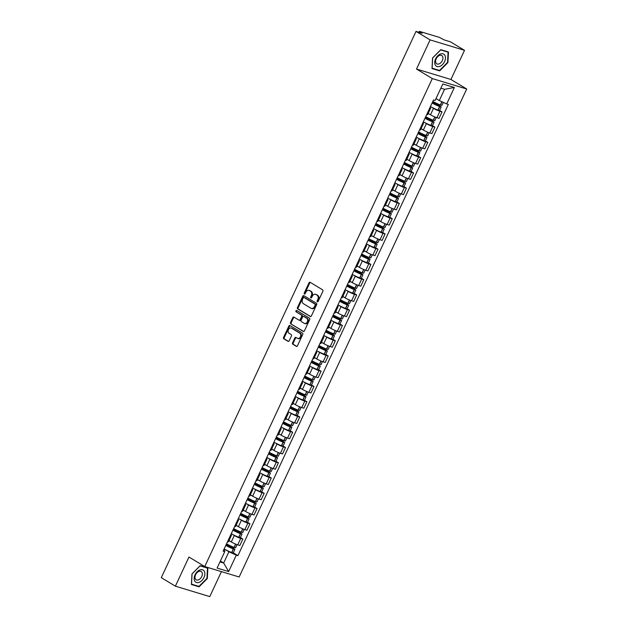 <?xml version="1.0" encoding="UTF-8"?>
<svg xmlns="http://www.w3.org/2000/svg" width="628" height="628" viewBox="0 0 628 628"><rect width="100%" height="100%" fill="white"/><g stroke="black" fill="none" stroke-linecap="round" stroke-linejoin="round"><path stroke-width="0.94" d="M317.344 301.809A0.746 0.557 -73.1 0 0 318.145 301.424L322.902 291.227A1.068 0.801 -73.1 0 0 322.651 289.853L310.154 282.302A1.068 0.801 -73.1 0 0 309.007 282.843L304.25 293.041A0.746 0.557 -73.1 0 0 305.224 293.629L305.844 292.303A3.415 2.559 -73.1 0 1 309.055 290.379A3.415 2.559 -73.1 0 1 309.494 290.576L310.538 291.204A3.415 2.559 -73.1 0 1 311.331 295.623L310.711 296.942A0.746 0.557 -73.1 0 0 311.684 297.531L312.297 296.204A3.415 2.559 -73.1 0 1 315.515 294.281A3.415 2.559 -73.1 0 1 315.955 294.477L316.999 295.105A3.415 2.559 -73.1 0 1 317.792 299.525L317.171 300.843A0.746 0.557 -73.1 0 0 317.344 301.809M292.554 342.841A1.068 0.801 -73.1 0 0 292.805 344.223L296.314 346.342A1.068 0.801 -73.1 0 0 297.452 345.8L302.735 334.473A1.068 0.801 -73.1 0 0 302.492 333.091L289.987 325.54A1.068 0.801 -73.1 0 0 288.841 326.081L283.558 337.409A1.068 0.801 -73.1 0 0 283.809 338.79L288.048 341.349A1.068 0.801 -73.1 0 0 289.186 340.808L291.447 335.956A1.068 0.801 -73.1 0 0 291.204 334.583L289.1 333.311A2.857 2.143 -73.1 0 1 288.338 329.873A2.857 2.143 -73.1 0 1 291.125 328.012A2.857 2.143 -73.1 0 1 291.494 328.177L299.729 333.146A2.857 2.143 -73.1 0 1 300.49 336.592A2.857 2.143 -73.1 0 1 297.703 338.445A2.857 2.143 -73.1 0 1 297.334 338.28L295.961 337.456A1.068 0.801 -73.1 0 0 294.815 337.997L292.554 342.841L293.245 343.053A1.068 0.801 -73.1 0 0 293.496 344.427L296.777 346.413M416.513 69.049L450.928 79.473L464.516 50.334L430.101 39.902L416.513 69.049L432.3 78.579L204.744 566.558L188.965 557.028L175.377 586.175L161.294 577.666L416.019 31.4L422.11 33.245L419.92 31.918L419.645 32.499M430.101 39.902L416.019 31.4M310.232 316.488A1.068 0.801 -73.1 0 0 311.378 315.947L316.653 304.619A1.068 0.801 -73.1 0 0 316.41 303.238L303.905 295.694A1.068 0.801 -73.1 0 0 302.767 296.228L297.484 307.555A1.068 0.801 -73.1 0 0 297.727 308.937L310.522 316.575M309.698 319.55L304.415 330.87A1.068 0.801 -73.1 0 1 303.269 331.411L290.772 323.86A1.068 0.801 -73.1 0 1 290.521 322.486L292.781 317.635A1.068 0.801 -73.1 0 1 293.928 317.093L298.999 320.154A1.068 0.801 -73.1 0 0 300.137 319.621L301.636 316.402A1.068 0.801 -73.1 0 0 301.393 315.021L296.11 311.833A0.746 0.557 -73.1 0 1 296.738 310.491L309.447 318.168A1.068 0.801 -73.1 0 1 309.698 319.55M464.516 50.334L450.433 41.825L444.341 39.98L439.357 37.382L419.881 31.486L419.323 31.416L419.92 31.918M450.928 79.473L466.706 89.003L239.158 576.991L204.744 566.558M175.377 586.175L209.783 596.6L221.433 571.621M429.992 107.521A5 0.62 -155 0 1 430.612 108.197A5 0.62 -155 0 1 429.701 108.149M428.186 113.393L430.502 114.783A5 0.62 25 0 0 436.923 117.711L439.93 111.258A5 0.62 -155 0 1 433.508 108.33L431.742 107.262M439.93 111.258L442.034 111.894L439.576 110.41M426.687 114.602A5 0.62 25 0 0 427.597 114.649L430.612 108.197M436.923 117.711L439.019 118.347L442.034 111.894M422.88 122.782A5 0.62 -155 0 1 423.5 123.449A5 0.62 -155 0 1 422.589 123.402M432.457 125.663L434.914 127.146L432.818 126.511A5 0.62 -155 0 1 426.396 123.59L424.63 122.523M419.575 129.863A5 0.62 25 0 0 420.485 129.902L423.5 123.449M421.074 128.646L423.39 130.043A5 0.62 25 0 0 429.811 132.963L431.907 133.599L434.914 127.146M415.767 138.034A5 0.62 -155 0 1 416.38 138.702A5 0.62 -155 0 1 415.469 138.662M425.344 140.923L427.801 142.407L425.705 141.771A5 0.62 -155 0 1 419.284 138.843L417.518 137.775M412.463 145.115A5 0.62 25 0 0 413.373 145.162L416.38 138.702M413.962 143.898L416.27 145.296A5 0.62 25 0 0 422.691 148.224L424.795 148.86L427.801 142.407M408.647 153.295A5 0.62 -155 0 1 409.268 153.962A5 0.62 -155 0 1 408.357 153.915M418.232 156.176L420.689 157.659L418.593 157.024A5 0.62 -155 0 1 412.172 154.096L410.406 153.036M405.35 160.368A5 0.62 25 0 0 406.261 160.415L409.268 153.962M406.85 159.159L409.158 160.556A5 0.62 25 0 0 415.579 163.476L417.683 164.112L420.689 157.659M401.535 168.547A5 0.62 -155 0 1 402.155 169.215A5 0.62 -155 0 1 401.245 169.175M411.12 171.428L413.577 172.912L411.473 172.276A5 0.62 -155 0 1 405.052 169.356L403.294 168.288M398.238 175.628A5 0.62 25 0 0 399.149 175.667L402.155 169.215M399.73 174.411L402.046 175.809A5 0.62 25 0 0 408.467 178.737L410.563 179.373L413.577 172.912M394.423 183.8A5 0.62 -155 0 1 395.043 184.475A5 0.62 -155 0 1 394.133 184.428M404.008 186.689L406.457 188.172L404.361 187.537A5 0.62 -155 0 1 397.94 184.608L396.174 183.541M391.118 190.881A5 0.62 25 0 0 392.029 190.928L395.043 184.475M392.618 189.664L394.934 191.061A5 0.62 25 0 0 401.355 193.989L403.451 194.625L406.457 188.172M387.311 199.06A5 0.62 -155 0 1 387.931 199.728A5 0.62 -155 0 1 387.021 199.68M396.888 201.941L399.345 203.425L397.249 202.789A5 0.62 -155 0 1 390.828 199.869L389.062 198.801M384.006 206.141A5 0.62 25 0 0 384.917 206.18L387.931 199.728M385.506 204.924L387.814 206.322A5 0.62 25 0 0 394.235 209.242L396.339 209.878L399.345 203.425M380.191 214.313A5 0.62 -155 0 1 380.811 214.98A5 0.62 -155 0 1 379.901 214.941M389.776 217.202L392.233 218.685L390.137 218.049A5 0.62 -155 0 1 383.716 215.121L381.95 214.054M376.894 221.394A5 0.62 25 0 0 377.805 221.441L380.811 214.98M378.394 220.177L380.701 221.574A5 0.62 25 0 0 387.123 224.502L389.227 225.138L392.233 218.685M373.079 229.573A5 0.62 -155 0 1 373.699 230.241A5 0.62 -155 0 1 372.789 230.193M382.664 232.454L385.121 233.938L383.017 233.302A5 0.62 -155 0 1 376.596 230.374L374.838 229.314M369.782 236.646A5 0.62 25 0 0 370.693 236.693L373.699 230.241M371.274 235.437L373.589 236.834A5 0.62 25 0 0 380.011 239.755L382.107 240.391L385.121 233.938M365.967 244.826A5 0.62 -155 0 1 366.587 245.493A5 0.62 -155 0 1 365.677 245.446M375.552 247.707L378.009 249.19L375.905 248.555A5 0.62 -155 0 1 369.484 245.634L367.718 244.567M362.67 251.906A5 0.62 25 0 0 363.573 251.946L366.587 245.493M364.161 250.69L366.477 252.087A5 0.62 25 0 0 372.899 255.015L374.995 255.651L378.009 249.19M358.855 260.078A5 0.62 -155 0 1 359.475 260.753A5 0.62 -155 0 1 358.564 260.706M368.432 262.967L370.889 264.451L368.793 263.815A5 0.62 -155 0 1 362.372 260.887L360.605 259.819M355.55 267.159A5 0.62 25 0 0 356.461 267.206L359.475 260.753M357.049 265.942L359.365 267.34A5 0.62 25 0 0 365.786 270.268L367.882 270.904L370.889 264.451M351.743 275.339A5 0.62 -155 0 1 352.355 276.006A5 0.62 -155 0 1 351.445 275.959M361.32 278.22L363.777 279.703L361.681 279.067A5 0.62 -155 0 1 355.26 276.147L353.493 275.08M348.438 282.412A5 0.62 25 0 0 349.349 282.459L352.355 276.006M349.937 281.203L352.245 282.6A5 0.62 25 0 0 358.666 285.52L360.77 286.156L363.777 279.703M344.623 290.591A5 0.62 -155 0 1 345.243 291.259A5 0.62 -155 0 1 344.332 291.219M354.208 293.48L356.665 294.964L354.569 294.328A5 0.62 -155 0 1 348.148 291.4L346.381 290.332M341.326 297.672A5 0.62 25 0 0 342.236 297.719L345.243 291.259M342.825 296.455L345.133 297.853A5 0.62 25 0 0 351.554 300.781L353.658 301.416L356.665 294.964M337.511 305.852A5 0.62 -155 0 1 338.131 306.519A5 0.62 -155 0 1 337.22 306.472M347.096 308.733L349.553 310.216L347.449 309.58A5 0.62 -155 0 1 341.028 306.652L339.269 305.593M334.214 312.925A5 0.62 25 0 0 335.124 312.972L338.131 306.519M335.705 311.716L338.021 313.113A5 0.62 25 0 0 344.442 316.033L346.538 316.669L349.553 310.216M330.399 321.104A5 0.62 -155 0 1 331.019 321.772A5 0.62 -155 0 1 330.108 321.724M339.984 323.985L342.433 325.469L340.337 324.833A5 0.62 -155 0 1 333.915 321.913L332.149 320.845M327.094 328.185A5 0.62 25 0 0 328.004 328.224L331.019 321.772M328.593 326.968L330.909 328.365A5 0.62 25 0 0 337.33 331.294L339.426 331.929L342.433 325.469M323.287 336.357A5 0.62 -155 0 1 323.907 337.032A5 0.62 -155 0 1 322.996 336.985M332.864 339.246L335.321 340.729L333.225 340.093A5 0.62 -155 0 1 326.803 337.165L325.037 336.098M319.982 343.438A5 0.62 25 0 0 320.892 343.485L323.907 337.032M321.481 342.221L323.789 343.618A5 0.62 25 0 0 330.21 346.546L332.314 347.182L335.321 340.729M316.167 351.617A5 0.62 -155 0 1 316.787 352.284A5 0.62 -155 0 1 315.876 352.237M325.751 354.498L328.209 355.982L326.113 355.346A5 0.62 -155 0 1 319.691 352.426L317.925 351.358M312.87 358.69A5 0.62 25 0 0 313.78 358.737L316.787 352.284M314.369 357.481L316.677 358.878A5 0.62 25 0 0 323.098 361.799L325.202 362.435L328.209 355.982M309.055 366.87A5 0.62 -155 0 1 309.675 367.537A5 0.62 -155 0 1 308.764 367.498M318.639 369.759L321.096 371.242L318.993 370.606A5 0.62 -155 0 1 312.571 367.678L310.813 366.611M305.757 373.95A5 0.62 25 0 0 306.668 373.998L309.675 367.537M307.249 372.734L309.565 374.131A5 0.62 25 0 0 315.986 377.059L318.082 377.695L321.096 371.242M301.942 382.122A5 0.62 -155 0 1 302.563 382.797A5 0.62 -155 0 1 301.652 382.75M311.527 385.011L313.984 386.495L311.881 385.859A5 0.62 -155 0 1 305.459 382.931L303.693 381.871M298.645 389.203A5 0.62 25 0 0 299.548 389.25L302.563 382.797M300.137 387.994L302.453 389.384A5 0.62 25 0 0 308.874 392.312L310.97 392.947L313.984 386.495M294.83 397.383A5 0.62 -155 0 1 295.45 398.05A5 0.62 -155 0 1 294.54 398.003M304.407 400.264L306.864 401.747L304.768 401.111A5 0.62 -155 0 1 298.347 398.191L296.581 397.124M291.525 404.463A5 0.62 25 0 0 292.436 404.503L295.45 398.05M293.025 403.247L295.341 404.644A5 0.62 25 0 0 301.762 407.572L303.858 408.208L306.864 401.747M287.718 412.635A5 0.62 -155 0 1 288.331 413.303A5 0.62 -155 0 1 287.42 413.263M297.295 415.524L299.752 417.008L297.656 416.372A5 0.62 -155 0 1 291.235 413.444L289.469 412.376M284.413 419.716A5 0.62 25 0 0 285.324 419.763L288.331 413.303M285.913 418.499L288.221 419.897A5 0.62 25 0 0 294.642 422.825L296.746 423.46L299.752 417.008M280.598 427.896A5 0.62 -155 0 1 281.218 428.563A5 0.62 -155 0 1 280.308 428.516M290.183 430.777L292.64 432.26L290.544 431.624A5 0.62 -155 0 1 284.123 428.696L282.357 427.637M277.301 434.969A5 0.62 25 0 0 278.212 435.016L281.218 428.563M278.801 433.76L281.109 435.157A5 0.62 25 0 0 287.53 438.077L289.634 438.713L292.64 432.26M273.486 443.148A5 0.62 -155 0 1 274.106 443.815A5 0.62 -155 0 1 273.196 443.776M283.071 446.037L285.528 447.521L283.424 446.877A5 0.62 -155 0 1 277.003 443.957L275.245 442.889M270.189 450.229A5 0.62 25 0 0 271.1 450.268L274.106 443.815M271.681 449.012L273.996 450.409A5 0.62 25 0 0 280.418 453.338L282.514 453.973L285.528 447.521M266.374 458.401A5 0.62 -155 0 1 266.994 459.076A5 0.62 -155 0 1 266.084 459.029M275.959 461.29L278.416 462.773L276.312 462.137A5 0.62 -155 0 1 269.891 459.209L268.125 458.15M263.069 465.481A5 0.62 25 0 0 263.98 465.529L266.994 459.076M264.569 464.273L266.884 465.662A5 0.62 25 0 0 273.306 468.59L275.402 469.226L278.416 462.773M259.262 473.661A5 0.62 -155 0 1 259.882 474.328A5 0.62 -155 0 1 258.971 474.281M268.839 476.542L271.296 478.026L269.2 477.39A5 0.62 -155 0 1 262.779 474.47L261.012 473.402M255.957 480.742A5 0.62 25 0 0 256.868 480.781L259.882 474.328M257.456 479.525L259.772 480.922A5 0.62 25 0 0 266.194 483.843L268.289 484.478L271.296 478.026M252.142 488.914A5 0.62 -155 0 1 252.762 489.581A5 0.62 -155 0 1 251.852 489.542M261.727 491.803L264.184 493.286L262.088 492.65A5 0.62 -155 0 1 255.667 489.722L253.9 488.655M248.845 495.994A5 0.62 25 0 0 249.756 496.041L252.762 489.581M250.344 494.778L252.652 496.175A5 0.62 25 0 0 259.074 499.103L261.177 499.739L264.184 493.286M245.03 504.174A5 0.62 -155 0 1 245.65 504.841A5 0.62 -155 0 1 244.739 504.794M254.615 507.055L257.072 508.539L254.968 507.903A5 0.62 -155 0 1 248.547 504.975L246.788 503.915M241.733 511.247A5 0.62 25 0 0 242.644 511.294L245.65 504.841M243.224 510.038L245.54 511.435A5 0.62 25 0 0 251.961 514.356L254.057 514.991L257.072 508.539M237.918 519.427A5 0.62 -155 0 1 238.538 520.094A5 0.62 -155 0 1 237.627 520.055M247.503 522.308L249.96 523.791L247.856 523.155A5 0.62 -155 0 1 241.435 520.235L239.668 519.168M234.621 526.507A5 0.62 25 0 0 235.531 526.547L238.538 520.094M236.112 525.291L238.428 526.688A5 0.62 25 0 0 244.849 529.616L246.945 530.252L249.96 523.791M230.806 534.679A5 0.62 -155 0 1 231.426 535.354A5 0.62 -155 0 1 230.515 535.307M240.383 537.568L242.84 539.052L240.744 538.416A5 0.62 -155 0 1 234.323 535.488L232.556 534.428M227.501 541.76A5 0.62 25 0 0 228.411 541.807L231.426 535.354M229 540.551L231.316 541.94A5 0.62 25 0 0 237.737 544.869L239.833 545.504L242.84 539.052M436.013 98.565L439.31 100.558L444.553 89.309L440.856 88.187M219.957 561.895L223.662 563.018L228.906 551.769L236.309 555.144L228.647 571.566L217.084 568.065L224.746 551.635L223.128 551.149L433.532 99.93L435.149 100.425L442.811 83.995L454.374 87.496L446.712 103.926L439.31 100.558M236.309 555.144L237.926 555.631L448.329 104.413L446.712 103.926M432.3 78.579L466.706 89.003M439.679 70.878L447.913 62.596L448.478 51.998L440.809 49.675L432.574 57.949L432.009 68.554L439.679 70.878L438.423 70.116M199.084 586.827L207.319 578.553L207.884 567.955L200.214 565.632L191.98 573.906L191.414 584.503L199.084 586.827L197.828 586.073M220.365 561.024L223.662 563.018L228.647 571.566M223.701 549.908L224.643 550.481L224.746 551.635M228.906 551.769L225.444 549.681M233.271 552.821L237.926 555.631M454.374 87.496L444.553 89.309M317.839 301.785A0.746 0.557 -73.1 0 1 317.862 301.048L318.474 299.729A3.415 2.559 -73.1 0 0 317.69 295.317L316.999 295.105M315.515 294.281L316.198 294.493A3.415 2.559 -73.1 0 1 316.645 294.689L317.69 295.317M309.055 290.379L309.745 290.591A3.415 2.559 -73.1 0 1 310.185 290.788L311.229 291.416A3.415 2.559 -73.1 0 1 312.014 295.827L311.402 297.146A0.746 0.557 -73.1 0 0 311.378 297.884M310.381 282.435A1.068 0.801 -73.1 0 0 309.698 283.047L304.941 293.245A0.746 0.557 -73.1 0 0 304.918 293.983M304.133 295.827A1.068 0.801 -73.1 0 0 303.45 296.44L298.167 307.767A1.068 0.801 -73.1 0 0 298.418 309.149L310.695 316.559M315.193 305.09A0.746 0.557 -73.1 0 0 315.021 304.125L304.046 297.491A0.746 0.557 -73.1 0 0 303.245 297.876L302.594 299.266A3.415 2.559 -73.1 0 0 303.387 303.677L310.891 308.207A3.415 2.559 -73.1 0 0 311.331 308.403A3.415 2.559 -73.1 0 0 314.542 306.48L315.193 305.09L315.884 305.294A0.746 0.557 -73.1 0 0 315.703 304.329L315.021 304.125M304.533 297.641A0.746 0.557 -73.1 0 1 304.729 297.703L315.703 304.329M311.331 308.403L312.022 308.615A3.415 2.559 -73.1 0 0 315.232 306.692L314.542 306.48M315.884 305.294L315.232 306.692M303.732 331.482L290.772 323.86M294.155 317.234A1.068 0.801 -73.1 0 0 293.472 317.846L291.211 322.69A1.068 0.801 -73.1 0 0 291.455 324.072M299.281 320.249L299.682 320.366A1.068 0.801 -73.1 0 0 300.828 319.825L302.327 316.614A1.068 0.801 -73.1 0 0 302.076 315.232L296.11 311.833M297.036 310.672A0.746 0.557 -73.1 0 0 296.801 312.045M304.258 323.334A2.857 2.143 -73.1 0 0 304.627 323.499A2.857 2.143 -73.1 0 0 307.414 321.646A2.857 2.143 -73.1 0 0 306.652 318.2L303.756 316.449A1.068 0.801 -73.1 0 0 302.61 316.991L301.11 320.202A1.068 0.801 -73.1 0 0 301.354 321.583L304.258 323.334M304.627 323.499L305.318 323.71A2.857 2.143 -73.1 0 0 308.105 321.85A2.857 2.143 -73.1 0 0 307.343 318.412L306.652 318.2M304.156 316.567A1.068 0.801 -73.1 0 1 304.439 316.653L307.343 318.412M296.188 337.589A1.068 0.801 -73.1 0 0 295.505 338.202L293.245 343.053M297.703 338.445L298.386 338.657A2.857 2.143 -73.1 0 0 301.181 336.796A2.857 2.143 -73.1 0 0 300.412 333.358L299.729 333.146M291.125 328.012L291.816 328.224A2.857 2.143 -73.1 0 1 292.185 328.381L300.412 333.358M290.214 325.681A1.068 0.801 -73.1 0 0 289.532 326.293L284.249 337.621A1.068 0.801 -73.1 0 0 284.5 338.994L288.503 341.42M432.637 101.854L439.074 106.116A6.853 0.848 -155 0 1 432.197 102.788M432.111 102.984A8.266 1.021 25 0 0 439.6 106.532L441.194 106.933L440.448 106.297L432.731 101.642M430.447 106.556A8.266 1.021 25 0 0 437.936 110.104L439.529 110.504L441.194 106.933M443.321 102.38L441.924 105.371L440.33 104.97A8.266 1.021 -155 0 1 432.833 101.422M435.973 98.651A8.266 1.021 25 0 0 437.135 99.24M440.432 54.008A7.065 4.592 121.1 0 0 434.741 62.196A7.065 4.592 121.1 0 0 439.773 66.372A7.065 4.592 121.1 0 0 445.456 58.184A7.065 4.592 121.1 0 0 440.432 54.008M439.49 55.452A4.836 3.14 121.1 0 0 435.887 59.55A4.836 3.14 121.1 0 0 436.758 63.828A4.836 3.14 121.1 0 0 439.035 63.915A4.836 3.14 121.1 0 0 442.638 59.817A4.836 3.14 121.1 0 0 441.767 55.539A4.836 3.14 121.1 0 0 439.49 55.452M447.529 62.439L439.553 70.462L432.119 68.209L432.668 57.941L440.652 49.918L448.078 52.171L447.529 62.439M447.105 51.582L448.078 52.171M199.837 569.957A7.065 4.592 121.1 0 0 194.154 578.145A7.065 4.592 121.1 0 0 199.178 582.329A7.065 4.592 121.1 0 0 204.861 574.141A7.065 4.592 121.1 0 0 199.837 569.957M198.895 571.402A4.836 3.14 121.1 0 0 195.292 575.507A4.836 3.14 121.1 0 0 196.172 579.777A4.836 3.14 121.1 0 0 198.44 579.872A4.836 3.14 121.1 0 0 202.043 575.774A4.836 3.14 121.1 0 0 201.172 571.496A4.836 3.14 121.1 0 0 198.895 571.402M206.934 578.396L198.958 586.411L191.532 584.158L192.074 573.89L200.057 565.875L207.483 568.128L206.934 578.396M206.518 567.539L207.483 568.128M425.525 117.106L431.962 121.369A6.853 0.848 -155 0 1 425.085 118.048M424.991 118.245A8.266 1.021 25 0 0 432.488 121.785L434.081 122.185L433.328 121.557L425.619 116.894M423.327 121.808A8.266 1.021 25 0 0 430.824 125.357L432.417 125.757L434.081 122.185M436.272 117.499L434.812 120.623L433.218 120.223A8.266 1.021 -155 0 1 425.721 116.675M428.131 113.519A8.266 1.021 25 0 0 430.023 114.492M418.405 132.367L424.85 136.629A6.853 0.848 -155 0 1 417.973 133.301M417.879 133.497A8.266 1.021 25 0 0 425.376 137.045L426.969 137.446L426.216 136.81L418.507 132.155M416.215 137.069A8.266 1.021 25 0 0 423.712 140.609L425.305 141.01L426.969 137.446M429.152 132.751L427.699 135.876L426.106 135.475A8.266 1.021 -155 0 1 418.609 131.935M421.011 128.771A8.266 1.021 25 0 0 422.903 129.753M411.293 147.619L417.73 151.882A6.853 0.848 -155 0 1 410.861 148.553M410.767 148.757A8.266 1.021 25 0 0 418.264 152.298L419.857 152.698L419.104 152.062L411.395 147.407M409.103 152.321A8.266 1.021 25 0 0 416.6 155.87L418.185 156.27L419.857 152.698M422.04 148.004L420.579 151.136L418.994 150.736A8.266 1.021 -155 0 1 411.497 147.188M413.899 144.032A8.266 1.021 25 0 0 415.791 145.005M404.181 162.872L410.618 167.134A6.853 0.848 -155 0 1 403.741 163.814M403.655 164.01A8.266 1.021 25 0 0 411.152 167.558L412.737 167.951L411.992 167.323L404.283 162.668M401.991 167.582A8.266 1.021 25 0 0 409.487 171.122L411.073 171.523L412.737 167.951M414.927 163.264L413.467 166.389L411.882 165.988A8.266 1.021 -155 0 1 404.385 162.448M406.787 159.284A8.266 1.021 25 0 0 408.679 160.266M397.069 178.132L403.506 182.395A6.853 0.848 -155 0 1 396.629 179.066M396.535 179.263A8.266 1.021 25 0 0 404.032 182.811L405.625 183.211L404.872 182.575L397.163 177.92M394.871 182.834A8.266 1.021 25 0 0 402.367 186.383L403.961 186.783L405.625 183.211M407.815 178.517L406.355 181.649L404.762 181.249A8.266 1.021 -155 0 1 397.265 177.7M399.675 174.537A8.266 1.021 25 0 0 401.567 175.518M389.957 193.385L396.394 197.647A6.853 0.848 -155 0 1 389.517 194.327M389.423 194.523A8.266 1.021 25 0 0 396.92 198.063L398.513 198.464L397.76 197.828L390.051 193.173M387.759 198.087A8.266 1.021 25 0 0 395.255 201.635L396.849 202.035L398.513 198.464M400.703 193.777L399.243 196.902L397.65 196.501A8.266 1.021 -155 0 1 390.153 192.953M392.555 189.797A8.266 1.021 25 0 0 394.447 190.771M382.837 208.645L389.281 212.908A6.853 0.848 -155 0 1 382.405 209.579M382.311 209.776A8.266 1.021 25 0 0 389.807 213.324L391.401 213.724L390.647 213.088L382.939 208.433M380.647 213.347A8.266 1.021 25 0 0 388.143 216.888L389.737 217.288L391.401 213.724M393.583 209.03L392.131 212.154L390.538 211.754A8.266 1.021 -155 0 1 383.041 208.213M385.443 205.05A8.266 1.021 25 0 0 387.335 206.031M375.725 223.898L382.162 228.16A6.853 0.848 -155 0 1 375.293 224.832M375.199 225.028A8.266 1.021 25 0 0 382.695 228.576L384.281 228.977L383.535 228.341L375.827 223.686M373.534 228.6A8.266 1.021 25 0 0 381.031 232.148L382.617 232.548L384.281 228.977M386.471 224.282L385.011 227.415L383.425 227.014A8.266 1.021 -155 0 1 375.929 223.466M378.331 220.31A8.266 1.021 25 0 0 380.223 221.284M368.612 239.15L375.049 243.413A6.853 0.848 -155 0 1 368.173 240.092M368.087 240.289A8.266 1.021 25 0 0 375.575 243.837L377.169 244.229L376.423 243.601L368.707 238.946M366.422 243.86A8.266 1.021 25 0 0 373.911 247.401L375.505 247.801L377.169 244.229M379.359 239.543L377.899 242.667L376.305 242.267A8.266 1.021 -155 0 1 368.817 238.726M371.219 235.563A8.266 1.021 25 0 0 373.111 236.544M361.5 254.411L367.937 258.673A6.853 0.848 -155 0 1 361.061 255.345M360.967 255.541A8.266 1.021 25 0 0 368.463 259.089L370.057 259.49L369.303 258.854L361.595 254.199M359.302 259.113A8.266 1.021 25 0 0 366.799 262.661L368.393 263.061L370.057 259.49M372.247 254.795L370.787 257.92L369.193 257.527A8.266 1.021 -155 0 1 361.697 253.979M364.107 250.815A8.266 1.021 25 0 0 365.998 251.797M354.388 269.663L360.825 273.926A6.853 0.848 -155 0 1 353.949 270.605M353.854 270.801A8.266 1.021 25 0 0 361.351 274.342L362.945 274.742L362.191 274.106L354.482 269.451M352.19 274.365A8.266 1.021 25 0 0 359.687 277.914L361.281 278.314L362.945 274.742M365.127 270.056L363.675 273.18L362.081 272.78A8.266 1.021 -155 0 1 354.584 269.231M356.987 266.076A8.266 1.021 25 0 0 358.878 267.049M347.268 284.924L353.713 289.178A6.853 0.848 -155 0 1 346.837 285.858M346.742 286.054A8.266 1.021 25 0 0 354.239 289.602L355.833 290.003L355.079 289.367L347.37 284.712M345.078 289.626A8.266 1.021 25 0 0 352.575 293.166L354.168 293.566L355.833 290.003M358.015 285.308L356.555 288.433L354.969 288.032A8.266 1.021 -155 0 1 347.472 284.492M349.875 281.328A8.266 1.021 25 0 0 351.766 282.31M340.156 300.176L346.593 304.439A6.853 0.848 -155 0 1 339.717 301.11M339.63 301.307A8.266 1.021 25 0 0 347.127 304.855L348.713 305.255L347.967 304.619L340.258 299.964M337.966 304.878A8.266 1.021 25 0 0 345.463 308.426L347.049 308.827L348.713 305.255M350.903 300.561L349.443 303.693L347.857 303.293A8.266 1.021 -155 0 1 340.36 299.744M342.762 296.589A8.266 1.021 25 0 0 344.654 297.562M333.044 315.429L339.481 319.691A6.853 0.848 -155 0 1 332.605 316.371M332.51 316.567A8.266 1.021 25 0 0 340.007 320.107L341.601 320.508L340.847 319.88L333.138 315.225M330.846 320.139A8.266 1.021 25 0 0 338.343 323.679L339.936 324.079L341.601 320.508M343.791 315.821L342.331 318.946L340.737 318.545A8.266 1.021 -155 0 1 333.24 315.005M335.65 311.841A8.266 1.021 25 0 0 337.542 312.822M325.932 330.689L332.369 334.952A6.853 0.848 -155 0 1 325.492 331.623M325.398 331.82A8.266 1.021 25 0 0 332.895 335.368L334.489 335.768L333.735 335.132L326.026 330.477M323.734 335.391A8.266 1.021 25 0 0 331.231 338.939L332.824 339.332L334.489 335.768M336.679 331.074L335.219 334.198L333.625 333.806A8.266 1.021 -155 0 1 326.128 330.257M328.53 327.094A8.266 1.021 25 0 0 330.43 328.075M318.812 345.942L325.257 350.204A6.853 0.848 -155 0 1 318.38 346.876M318.286 347.08A8.266 1.021 25 0 0 325.783 350.62L327.376 351.021L326.623 350.385L318.914 345.73M316.622 350.644A8.266 1.021 25 0 0 324.119 354.192L325.712 354.592L327.376 351.021M329.559 346.334L328.106 349.458L326.513 349.058A8.266 1.021 -155 0 1 319.016 345.51M321.418 342.354A8.266 1.021 25 0 0 323.31 343.328M311.7 361.202L318.137 365.457A6.853 0.848 -155 0 1 311.268 362.136M311.174 362.332A8.266 1.021 25 0 0 318.671 365.881L320.256 366.281L319.511 365.645L311.802 360.99M309.51 365.904A8.266 1.021 25 0 0 317.007 369.445L318.592 369.845L320.256 366.281M322.447 361.587L320.986 364.711L319.401 364.311A8.266 1.021 -155 0 1 311.904 360.77M314.306 357.607A8.266 1.021 25 0 0 316.198 358.588M304.588 376.455L311.025 380.717A6.853 0.848 -155 0 1 304.148 377.389M304.062 377.585A8.266 1.021 25 0 0 311.559 381.133L313.144 381.534L312.399 380.898L304.682 376.243M302.398 381.157A8.266 1.021 25 0 0 309.887 384.705L311.48 385.105L313.144 381.534M315.334 376.839L313.874 379.971L312.281 379.571A8.266 1.021 -155 0 1 304.792 376.023M307.194 372.867A8.266 1.021 25 0 0 309.086 373.841M297.476 391.707L303.913 395.97A6.853 0.848 -155 0 1 297.036 392.649M296.942 392.845A8.266 1.021 25 0 0 304.439 396.386L306.032 396.786L305.279 396.158L297.57 391.503M295.278 396.417A8.266 1.021 25 0 0 302.774 399.958L304.368 400.358L306.032 396.786M308.222 392.1L306.762 395.224L305.169 394.824A8.266 1.021 -155 0 1 297.672 391.275M300.082 388.12A8.266 1.021 25 0 0 301.974 389.101M290.364 406.968L296.801 411.23A6.853 0.848 -155 0 1 289.924 407.902M289.83 408.098A8.266 1.021 25 0 0 297.327 411.646L298.92 412.046L298.167 411.411L290.458 406.756M288.166 411.67A8.266 1.021 25 0 0 295.662 415.218L297.256 415.61L298.92 412.046M301.102 407.352L299.65 410.476L298.057 410.084A8.266 1.021 -155 0 1 290.56 406.536M292.962 403.372A8.266 1.021 25 0 0 294.854 404.354M283.244 422.22L289.689 426.483A6.853 0.848 -155 0 1 282.812 423.154M282.718 423.358A8.266 1.021 25 0 0 290.214 426.899L291.808 427.299L291.054 426.663L283.346 422.008M281.054 426.922A8.266 1.021 25 0 0 288.55 430.47L290.144 430.871L291.808 427.299M293.99 422.605L292.538 425.737L290.945 425.337A8.266 1.021 -155 0 1 283.448 421.788M285.85 418.633A8.266 1.021 25 0 0 287.742 419.606M276.132 437.473L282.569 441.735A6.853 0.848 -155 0 1 275.692 438.415M275.606 438.611A8.266 1.021 25 0 0 283.102 442.159L284.688 442.559L283.942 441.924L276.234 437.269M273.941 442.183A8.266 1.021 25 0 0 281.438 445.723L283.024 446.123L284.688 442.559M286.878 437.865L285.418 440.989L283.832 440.589A8.266 1.021 -155 0 1 276.336 437.049M278.738 433.885A8.266 1.021 25 0 0 280.63 434.866M269.019 452.733L275.457 456.996A6.853 0.848 -155 0 1 268.58 453.667M268.486 453.863A8.266 1.021 25 0 0 275.982 457.412L277.576 457.812L276.822 457.176L269.114 452.521M266.822 457.435A8.266 1.021 25 0 0 274.318 460.983L275.912 461.384L277.576 457.812M279.766 453.118L278.306 456.25L276.713 455.85A8.266 1.021 -155 0 1 269.216 452.301M271.626 449.146A8.266 1.021 25 0 0 273.518 450.119M261.907 467.986L268.344 472.248A6.853 0.848 -155 0 1 261.468 468.928M261.374 469.124A8.266 1.021 25 0 0 268.87 472.664L270.464 473.065L269.71 472.437L262.002 467.781M259.709 472.688A8.266 1.021 25 0 0 267.206 476.236L268.8 476.636L270.464 473.065M272.654 468.378L271.194 471.502L269.6 471.102A8.266 1.021 -155 0 1 262.104 467.554M264.506 464.398A8.266 1.021 25 0 0 266.405 465.379M254.787 483.246L261.232 487.509A6.853 0.848 -155 0 1 254.356 484.18M254.261 484.376A8.266 1.021 25 0 0 261.758 487.925L263.352 488.325L262.598 487.689L254.889 483.034M252.597 487.948A8.266 1.021 25 0 0 260.094 491.496L261.688 491.889L263.352 488.325M265.534 483.631L264.082 486.755L262.488 486.362A8.266 1.021 -155 0 1 254.992 482.814M257.394 479.651A8.266 1.021 25 0 0 259.286 480.632M247.675 498.499L254.112 502.761A6.853 0.848 -155 0 1 247.244 499.433M247.149 499.637A8.266 1.021 25 0 0 254.646 503.177L256.232 503.578L255.486 502.942L247.777 498.287M245.485 503.201A8.266 1.021 25 0 0 252.982 506.749L254.568 507.149L256.232 503.578M258.422 498.883L256.962 502.015L255.376 501.615A8.266 1.021 -155 0 1 247.879 498.067M250.282 494.911A8.266 1.021 25 0 0 252.173 495.885M240.563 513.751L247 518.014A6.853 0.848 -155 0 1 240.124 514.693M240.037 514.889A8.266 1.021 25 0 0 247.534 518.438L249.12 518.838L248.374 518.202L240.657 513.547M238.373 518.461A8.266 1.021 25 0 0 245.87 522.001L247.456 522.402L249.12 518.838M251.31 514.144L249.85 517.268L248.256 516.868A8.266 1.021 -155 0 1 240.767 513.327M243.169 510.164A8.266 1.021 25 0 0 245.061 511.145M233.451 529.011L239.888 533.274A6.853 0.848 -155 0 1 233.012 529.946M232.917 530.142A8.266 1.021 25 0 0 240.414 533.69L242.008 534.09L241.254 533.455L233.545 528.8M231.253 533.714A8.266 1.021 25 0 0 238.75 537.262L240.343 537.662L242.008 534.09M244.198 529.396L242.738 532.528L241.144 532.128A8.266 1.021 -155 0 1 233.647 528.58M236.057 525.424A8.266 1.021 25 0 0 237.949 526.397M226.339 544.264L232.776 548.527A6.853 0.848 -155 0 1 225.899 545.206M225.805 545.402A8.266 1.021 25 0 0 233.302 548.943L234.896 549.343L234.142 548.715L226.433 544.052M224.141 548.966A8.266 1.021 25 0 0 231.638 552.514L233.231 552.915L234.896 549.343M237.078 544.657L235.626 547.781L234.032 547.38A8.266 1.021 -155 0 1 226.535 543.832M228.937 540.677A8.266 1.021 25 0 0 230.829 541.65M244.849 529.616L247.856 523.155M251.961 514.356L254.968 507.903M259.074 499.103L262.088 492.65M266.194 483.843L269.2 477.39M273.306 468.59L276.312 462.137M280.418 453.338L283.424 446.877M287.53 438.077L290.544 431.624M294.642 422.825L297.656 416.372M301.762 407.572L304.768 401.111M308.874 392.312L311.881 385.859M315.986 377.059L318.993 370.606M323.098 361.799L326.113 355.346M330.21 346.546L333.225 340.093M337.33 331.294L340.337 324.833M344.442 316.033L347.449 309.58M351.554 300.781L354.569 294.328M358.666 285.52L361.681 279.067M365.786 270.268L368.793 263.815M372.899 255.015L375.905 248.555M380.011 239.755L383.017 233.302M387.123 224.502L390.137 218.049M394.235 209.242L397.249 202.789M401.355 193.989L404.361 187.537M408.467 178.737L411.473 172.276M415.579 163.476L418.593 157.024M422.691 148.224L425.705 141.771M429.811 132.963L432.818 126.511M237.737 544.869L240.744 538.416M231.316 541.94L234.323 535.488M238.428 526.688L241.435 520.235M245.54 511.435L248.547 504.975M252.652 496.175L255.667 489.722M259.772 480.922L262.779 474.47M266.884 465.662L269.891 459.209M273.996 450.409L277.003 443.957M281.109 435.157L284.123 428.696M288.221 419.897L291.235 413.444M295.341 404.644L298.347 398.191M302.453 389.384L305.459 382.931M309.565 374.131L312.571 367.678M316.677 358.878L319.691 352.426M323.789 343.618L326.803 337.165M330.909 328.365L333.915 321.913M338.021 313.113L341.028 306.652M345.133 297.853L348.148 291.4M352.245 282.6L355.26 276.147M359.365 267.34L362.372 260.887M366.477 252.087L369.484 245.634M373.589 236.834L376.596 230.374M380.701 221.574L383.716 215.121M387.814 206.322L390.828 199.869M394.934 191.061L397.94 184.608M402.046 175.809L405.052 169.356M409.158 160.556L412.172 154.096M416.27 145.296L419.284 138.843M423.39 130.043L426.396 123.59M430.502 114.783L433.508 108.33M318.474 299.729L317.792 299.525M316.645 294.689L315.955 294.477M311.402 297.146L310.711 296.942M312.014 295.827L311.331 295.623M311.229 291.416L310.538 291.204M310.185 290.788L309.494 290.576M304.941 293.245L304.25 293.041M309.698 283.047L309.007 282.843M317.862 301.048L317.171 300.843M298.418 309.149L297.727 308.937M298.167 307.767L297.484 307.555M303.45 296.44L302.767 296.228M304.729 297.703L304.046 297.491M291.211 322.69L290.521 322.486M293.472 317.846L292.781 317.635M300.828 319.825L300.137 319.621M302.327 316.614L301.636 316.402M302.076 315.232L301.393 315.021M304.439 316.653L303.756 316.449M295.505 338.202L294.815 337.997M292.185 328.381L291.494 328.177M284.5 338.994L283.809 338.79M284.249 337.621L283.558 337.409M289.532 326.293L288.841 326.081M293.496 344.427L292.805 344.223M438.069 110.151L439.733 106.579M440.464 105.017L441.979 101.767M440.33 104.97L441.853 101.712M437.936 110.104L439.6 106.532M430.957 125.404L432.621 121.84M433.351 120.27L434.89 116.965M433.218 120.223L434.764 116.91M430.824 125.357L432.488 121.785M423.837 140.664L425.501 137.092M426.231 135.53L427.778 132.218M426.106 135.475L427.652 132.163M423.712 140.609L425.376 137.045M416.725 155.917L418.389 152.353M419.119 150.783L420.666 147.478M418.994 150.736L420.54 147.423M416.6 155.87L418.264 152.298M409.613 171.177L411.277 167.605M412.007 166.043L413.554 162.731M411.882 165.988L413.42 162.676M409.487 171.122L411.152 167.558M402.501 186.43L404.165 182.858M404.895 181.296L406.434 177.983M404.762 181.249L406.308 177.936M402.367 186.383L404.032 182.811M395.389 201.682L397.053 198.118M397.783 196.548L399.322 193.243M397.65 196.501L399.196 193.189M395.255 201.635L396.92 198.063M388.269 216.943L389.933 213.371M390.663 211.809L392.21 208.496M390.538 211.754L392.084 208.441M388.143 216.888L389.807 213.324M381.157 232.195L382.821 228.631M383.551 227.061L385.097 223.756M383.425 227.014L384.964 223.701M381.031 232.148L382.695 228.576M374.045 247.456L375.709 243.884M376.439 242.322L377.985 239.009M376.305 242.267L377.852 238.954M373.911 247.401L375.575 243.837M366.933 262.708L368.597 259.136M369.327 257.574L370.865 254.261M369.193 257.527L370.74 254.214M366.799 262.661L368.463 259.089M359.813 277.961L361.485 274.397M362.207 272.827L363.753 269.522M362.081 272.78L363.628 269.467M359.687 277.914L361.351 274.342M352.701 293.221L354.365 289.649M355.095 288.087L356.641 284.774M354.969 288.032L356.516 284.719M352.575 293.166L354.239 289.602M345.588 308.474L347.253 304.91M347.983 303.34L349.529 300.035M347.857 303.293L349.396 299.98M345.463 308.426L347.127 304.855M338.476 323.734L340.141 320.162M340.871 318.6L342.409 315.287M340.737 318.545L342.284 315.232M338.343 323.679L340.007 320.107M331.364 338.987L333.028 335.415M333.758 333.853L335.297 330.54M333.625 333.806L335.171 330.493M331.231 338.939L332.895 335.368M324.244 354.239L325.908 350.675M326.639 349.105L328.185 345.8M326.513 349.058L328.059 345.745M324.119 354.192L325.783 350.62M317.132 369.5L318.796 365.928M319.526 364.366L321.073 361.053M319.401 364.311L320.939 360.998M317.007 369.445L318.671 365.881M310.02 384.752L311.684 381.18M312.414 379.618L313.961 376.313M312.281 379.571L313.827 376.258M309.887 384.705L311.559 381.133M302.908 400.012L304.572 396.441M305.302 394.879L306.841 391.566M305.169 394.824L306.715 391.511M302.774 399.958L304.439 396.386M295.796 415.265L297.46 411.693M298.182 410.131L299.729 406.818M298.057 410.084L299.603 406.771M295.662 415.218L297.327 411.646M288.676 430.518L290.34 426.954M291.07 425.384L292.617 422.079M290.945 425.337L292.491 422.024M288.55 430.47L290.214 426.899M281.564 445.778L283.228 442.206M283.958 440.644L285.505 437.331M283.832 440.589L285.371 437.276M281.438 445.723L283.102 442.159M274.452 461.03L276.116 457.459M276.846 455.897L278.385 452.584M276.713 455.85L278.259 452.537M274.318 460.983L275.982 457.412M267.34 476.291L269.004 472.719M269.734 471.157L271.272 467.844M269.6 471.102L271.147 467.789M267.206 476.236L268.87 472.664M260.22 491.543L261.884 487.972M262.614 486.41L264.16 483.097M262.488 486.362L264.035 483.042M260.094 491.496L261.758 487.925M253.108 506.796L254.772 503.232M255.502 501.662L257.048 498.357M255.376 501.615L256.915 498.302M252.982 506.749L254.646 503.177M245.995 522.056L247.66 518.485M248.39 516.923L249.936 513.61M248.256 516.868L249.803 513.555M245.87 522.001L247.534 518.438M238.883 537.309L240.548 533.737M241.278 532.175L242.816 528.862M241.144 532.128L242.691 528.815M238.75 537.262L240.414 533.69M231.771 552.569L233.435 548.998M234.166 547.428L235.704 544.123M234.032 547.38L235.579 544.068M231.638 552.514L233.302 548.943M418.923 32.279L419.323 31.416M304.635 297.664L303.944 297.452M299.823 320.429L299.132 320.217M304.305 316.598L303.614 316.386"/></g></svg>
